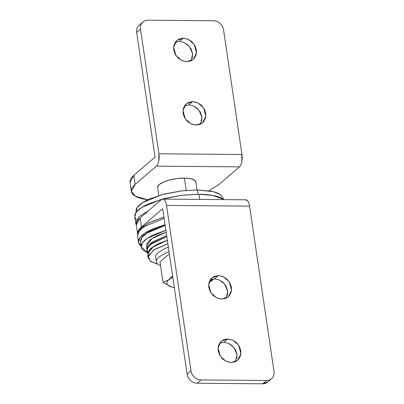 <?xml version="1.0" encoding="UTF-8"?>
<svg xmlns="http://www.w3.org/2000/svg" width="404" height="404" viewBox="0 0 404 404"><rect width="100%" height="100%" fill="white"/><g stroke="black" fill="none" stroke-linecap="round" stroke-linejoin="round"><path stroke-width="0.61" d="M235.482 361.656L237.042 354.641L233.86 347.314L228.482 343.279L223.877 342.294L227.73 338.981L232.901 340.219L238.698 345.329L240.91 353.803L237.643 360.272L231.209 362.539L226.73 361.605L222.665 359.02L219.64 355.177L218.109 350.662L218.306 346.162L220.205 342.36L223.518 339.84L227.73 338.981L232.214 339.916L236.279 342.496L239.304 346.339L240.834 350.854L240.638 355.358L238.739 359.156L235.426 361.681L231.209 362.539L226.043 361.297L220.246 356.187L218.034 347.718L221.301 341.244L227.73 338.981L223.877 342.294L219.66 343.153M226.114 298.228L227.674 291.213L224.493 283.886L219.119 279.851L214.509 278.866L218.367 275.553L223.533 276.791L229.336 281.901L231.542 290.375L228.275 296.844L221.847 299.111L217.362 298.177L213.302 295.592L210.272 291.749L208.742 287.234L208.939 282.734L210.838 278.932L214.15 276.412L218.367 275.553L222.846 276.488L226.912 279.068L229.937 282.911L231.472 287.426L231.27 291.93L229.371 295.728L226.063 298.253L221.847 299.111L216.675 297.869L210.878 292.759L208.666 284.29L211.933 277.816L218.367 275.553L214.509 278.866L210.292 279.725M136.345 225.129L136.284 223.947C136.421 221.998 137.703 219.983 140.132 217.897L161.342 199.677L140.132 217.897L141.471 226.957C139.042 229.043 137.759 231.063 137.623 233.007L137.623 233.689L141.471 226.957L162.681 208.737L141.471 226.957L140.132 217.897L136.32 224.947L137.658 234.007M162.681 208.737L187.102 374.104L190.961 370.791L166.539 205.424C166.17 202.924 165.478 201.111 164.463 199.99C163.448 198.869 162.408 198.763 161.342 199.677A9.646 4.08 90.5 0 1 162.832 199.091A9.646 4.08 90.5 0 1 166.539 205.424L190.961 370.791C191.329 373.296 192.496 375.437 194.465 377.22C196.435 379.008 198.627 379.906 201.041 379.927L266.6 380.487C269.014 380.507 270.948 379.639 272.392 377.886C273.836 376.129 274.377 374.003 274.008 371.503L249.586 206.136L274.008 371.503A9.646 8.201 -130.7 0 1 271.594 378.705A9.646 8.201 -130.7 0 1 266.6 380.487L262.746 383.8L197.182 383.239C194.768 383.219 192.577 382.32 190.607 380.533C188.643 378.75 187.471 376.609 187.102 374.104L162.681 208.737M267.923 381.861L262.746 383.8L197.182 383.239L201.041 379.927L266.6 380.487L262.746 383.8A9.646 8.201 49.3 0 0 267.741 382.017M236.779 358.671L236.981 354.167L235.446 349.652L232.421 345.809L228.356 343.228L223.877 342.294L219.609 343.178M227.412 295.243L227.614 290.739L226.083 286.224L223.053 282.381L218.988 279.795L214.509 278.866L210.242 279.745M245.516 199.798L247.511 200.697C248.526 201.818 249.218 203.631 249.586 206.136L166.539 205.424L249.586 206.136A9.646 4.08 -89.5 0 0 245.879 199.803M201.041 379.927A9.646 8.201 -130.7 0 1 190.961 370.791L187.102 374.104A9.646 8.201 49.3 0 0 197.182 383.239L201.041 379.927M191.057 60.822L192.617 53.808L189.436 46.48L184.062 42.45L179.452 41.46L183.31 38.148L188.476 39.39L194.279 44.501L196.485 52.969L193.223 59.444L186.789 61.706L191.006 60.847L194.314 58.328L196.213 54.525L196.415 50.025L194.885 45.511L191.855 41.668L187.789 39.082L183.31 38.148L179.093 39.006L175.785 41.531L173.882 45.329L173.685 49.833L175.215 54.348L178.245 58.191L182.305 60.772L186.789 61.706L181.623 60.469L175.821 55.358L173.609 46.884L176.876 40.415L183.31 38.148L179.452 41.46L183.936 42.395L187.996 44.98L191.026 48.823L192.556 53.338L192.36 57.838M200.424 124.255L201.985 117.236L198.803 109.908L193.425 105.878L188.819 104.888L192.678 101.576L197.844 102.818L203.641 107.929L205.853 116.397L202.586 122.872L196.152 125.134L200.369 124.275L203.682 121.755L205.58 117.953L205.777 113.453L204.247 108.939L201.222 105.096L197.157 102.51L192.678 101.576L188.461 102.434L185.148 104.959L183.249 108.757L183.052 113.261L184.583 117.776L187.607 121.619L191.673 124.205L196.152 125.134L190.986 123.897L185.189 118.786L182.977 110.312L186.244 103.843L192.678 101.576L188.819 104.888L193.299 105.823L197.364 108.408L200.394 112.251L201.924 116.766L201.722 121.266M130.058 182.542L129.992 181.356C130.133 179.411 131.416 177.396 133.845 175.311L135.183 184.37L156.393 166.15A9.646 4.08 90.5 0 0 158.913 153.778L241.961 154.485L223.564 29.896L241.961 154.485A9.646 4.08 -89.5 0 1 239.441 166.857L156.393 166.15L239.441 166.857L218.231 185.077L208.711 190.779L218.231 185.077L239.441 166.857C240.506 165.943 241.284 164.282 241.774 161.863L241.961 154.485L158.913 153.778L140.516 29.189L158.913 153.778L158.732 161.156C158.237 163.569 157.459 165.236 156.393 166.15L135.183 184.37L133.845 175.311L155.055 157.09L136.658 32.497L155.055 157.09L133.845 175.311L130.032 182.361L131.371 191.42L135.183 184.37C132.754 186.456 131.472 188.471 131.33 190.42C131.194 192.365 132.214 194.092 134.391 195.602C136.567 197.112 139.733 198.283 143.89 199.127L147.814 199.778L135.476 196.278L131.371 191.42M140.516 29.189L136.658 32.497L140.516 29.189C140.148 26.684 140.683 24.558 142.127 22.801C143.577 21.048 145.506 20.18 147.92 20.2L213.484 20.761C215.898 20.781 218.089 21.68 220.054 23.467C222.023 25.25 223.19 27.391 223.564 29.896A9.646 8.201 -130.7 0 0 213.484 20.761L147.92 20.2A9.646 8.201 -130.7 0 0 142.925 21.983A9.646 8.201 -130.7 0 0 140.516 29.189M139.491 24.932L138.274 26.114C136.825 27.871 136.289 29.997 136.658 32.497A9.646 8.201 49.3 0 1 139.067 25.295M175.235 42.319L179.452 41.46L175.184 42.344M184.603 105.747L188.819 104.888L184.552 105.772M136.077 211.736L136.017 210.595C136.148 208.722 137.38 206.782 139.723 204.772C142.062 202.763 145.329 200.838 149.52 198.995L163.913 194.157L180.714 190.981L197.359 189.956L197.99 194.233L197.359 189.956L182.088 190.814L161.701 194.748L142.738 202.556L137.411 207.207L136.052 211.56L136.209 212.241M223.493 199.419L223.382 198.662L220.14 194.415L213.403 191.713L197.359 189.956L211.322 191.243C215.327 192.052 218.377 193.183 220.473 194.637L223.402 198.798M163.034 282.436L168.902 279.679L163.034 282.436L159.989 261.807L163.034 282.436L171.478 286.946A24.119 7.58 -8.4 0 0 174.331 287.603L171.478 286.946C168.958 286.178 167.468 285.143 167.009 283.845C166.549 282.548 167.18 281.159 168.902 279.679L172.533 275.462L168.902 279.679L172.791 277.2M169.337 253.783L159.989 261.807L169.337 253.783M213.832 278.881L209.04 282.371A24.119 7.58 -8.4 0 0 210.888 281.31A24.119 7.58 -8.4 0 0 212.61 280.053L213.832 278.881M213.761 278.881L211.696 280.77M213.751 278.886A24.119 7.58 -8.4 0 1 212.61 280.053M171.478 286.946A24.119 7.58 -8.4 0 1 168.902 279.679A24.119 7.58 -8.4 0 1 172.796 277.21M195.794 182.472A19.296 6.06 171.6 0 0 184.421 178.098L186.234 190.4L184.421 178.098A19.296 6.06 171.6 0 0 157.616 186.976M195.809 182.325L194.521 180.144L190.521 178.659L184.421 178.098L177.139 178.548L169.796 179.937L163.504 182.053L159.221 184.578L157.6 187.123M136.36 225.235L135.694 223.185L138.617 216.928L148.722 210.519L138.617 216.928L135.694 223.185L134.759 216.842L136.355 219.847M134.784 217.029L134.719 215.837C134.86 213.873 136.153 211.842 138.602 209.742C141.052 207.636 144.465 205.621 148.854 203.697L163.913 198.632L181.497 195.309L198.914 194.238L212.337 195.354L223.104 199.137C220.907 197.612 217.716 196.43 213.524 195.581C209.338 194.733 204.464 194.284 198.914 194.238L199.677 199.404L198.914 194.238L182.936 195.132L161.6 199.248L141.759 207.419L136.178 212.287L134.759 216.842M146.728 245.248C146.839 243.607 147.92 241.91 149.97 240.153C152.015 238.395 154.868 236.714 158.535 235.103L166.16 232.28L152.091 238.552L146.718 245.531L146.718 249.192L152.242 242.067L166.66 235.684L151.404 242.647L147.505 246.591L146.854 250.207M160.575 265.787L158.459 264.655C156.969 263.625 156.272 262.443 156.363 261.11C156.459 259.777 157.338 258.398 158.999 256.974L165.958 252.869L169.018 251.642M155.742 257.388L155.697 256.58C155.787 255.247 156.666 253.869 158.328 252.439L165.292 248.339L168.347 247.107M164.105 218.362L144.465 226.513L138.966 231.351L137.567 235.87L138.966 231.351L144.465 226.513L164.105 218.362M141.158 246.147L138.506 242.213L139.905 237.693L145.4 232.856L165.039 224.705L152.601 229.068C148.212 230.992 144.794 233.007 142.349 235.113C139.9 237.214 138.607 239.244 138.466 241.208C138.33 243.168 139.355 244.91 141.552 246.43M163.933 217.201L152.717 221.18C148.51 223.023 145.238 224.957 142.89 226.972M140.557 242.092L140.496 240.951C140.627 239.077 141.865 237.138 144.203 235.128C146.546 233.118 149.808 231.194 154 229.351L165.14 225.397L146.879 233.133L141.809 237.673L140.531 241.915L141.269 246.9L142.546 242.658L147.612 238.118L165.877 230.381L154.737 234.335C150.546 236.173 147.278 238.102 144.94 240.112C142.602 242.117 141.365 244.061 141.233 245.935C141.102 247.809 142.082 249.475 144.178 250.924L147.445 252.636L141.269 246.9M147.97 252.904L146.965 249.132L150.081 244.703L166.796 236.593L151.45 243.617L147.586 247.586L147.021 251.217L147.97 252.904M148.071 254.722L148.621 251.167L152.374 247.278L167.352 240.365L153.283 246.637L147.909 253.616L147.915 257.277L153.439 250.152L167.857 243.774L154.56 249.435L148.127 255.944L150.273 261.221L157.954 264.277L150.924 261.671L147.915 257.277M147.92 253.333C148.036 251.692 149.116 249.995 151.162 248.238C153.207 246.48 156.06 244.799 159.726 243.193L167.352 240.365L159.726 243.193C156.06 244.799 153.207 246.48 151.162 248.238C149.116 249.995 148.036 251.692 147.92 253.333M245.814 199.798L162.767 199.091M267.695 382.058L271.549 378.745M142.971 21.942L139.112 25.255M158.802 195.592L157.616 187.542M196.985 189.956L195.794 181.906M156.388 261.797L155.722 257.262M163.918 217.084L149.061 222.71L141.94 227.285L138.118 232.093L137.567 235.87L138.506 242.213M147.909 254.182L147.021 251.217"/></g></svg>
